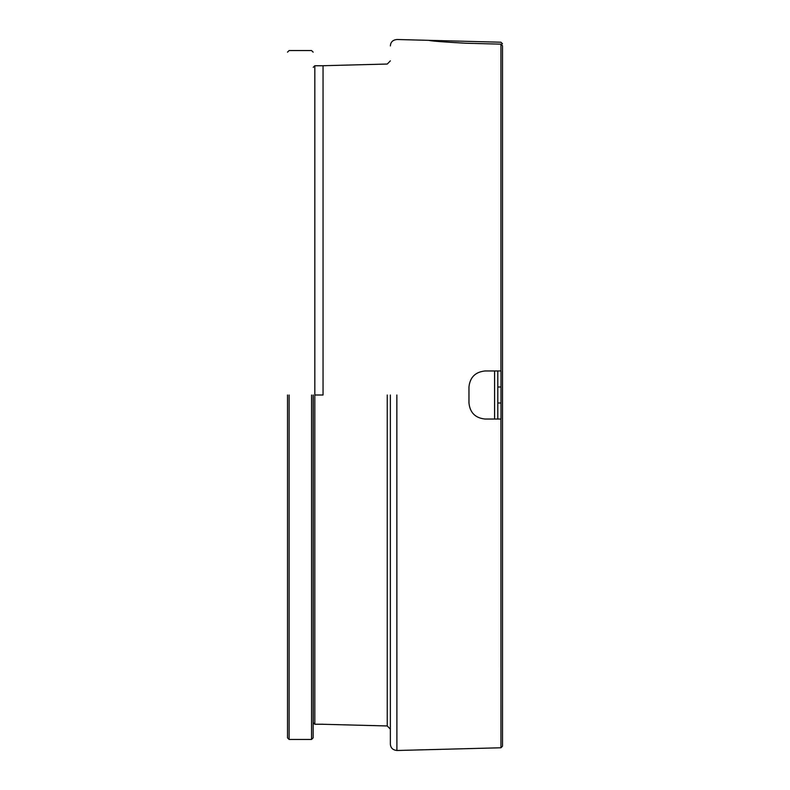 <?xml version="1.0" encoding="UTF-8"?>
<svg xmlns="http://www.w3.org/2000/svg" width="790" height="790" viewBox="0 0 790 790"><rect width="100%" height="100%" fill="white"/><g stroke="black" fill="none" stroke-linecap="round" stroke-linejoin="round"><path stroke-width="1.19" d="M497.799 419.036L501.008 419.036L501.008 370.964L484.991 370.964C475.323 371.991 469.981 377.324 468.964 386.991L468.964 403.009C469.981 412.676 475.323 418.009 484.991 419.036L497.799 419.036L497.799 370.964M313.146 395L313.146 737.85L313.146 395M311.546 395L311.546 739.46L311.546 395M289.11 395L289.11 739.46L289.11 395M287.511 395L287.511 737.85L287.511 395M323.051 395L323.051 65.758L323.051 395M313.235 395L313.235 722.672L313.235 395M396.847 395L396.896 750.5L396.847 395M390.369 395L390.369 744.091L390.369 395M500.939 370.964L500.939 44.151L465.666 43.223C443.19 41.998 430.906 41.031 428.822 40.339C430.896 41.031 443.18 41.998 465.666 43.223L500.939 44.151C500.939 41.584 500.939 41.584 500.939 44.151L502.519 45.761L502.519 746.175L502.519 45.761M494.599 370.964L494.599 419.036M501.008 386.991L497.799 386.991M497.799 403.009L501.008 403.009M314.825 395L314.825 65.758L314.825 724.242L314.825 395L323.031 395M387.248 395L387.248 725.961L387.248 395M390.369 744.091C390.615 747.903 392.788 750.036 396.896 750.5L500.949 747.774L500.939 419.036M287.511 52.15L289.11 50.54L311.546 50.54L313.146 52.15M313.146 737.85L311.546 739.46L289.11 739.46L287.511 737.85M323.051 65.758L314.825 65.758M314.825 724.282L313.235 722.672M323.041 724.282L387.248 725.961L390.369 729.16M390.369 60.84L387.248 64.039L323.041 65.718M390.369 45.909C390.615 42.097 392.788 39.964 396.896 39.5L500.939 42.225L502.519 43.835M500.959 747.774L502.519 746.175M314.825 724.242L323.051 724.242M314.825 65.718L313.235 67.328"/></g></svg>
